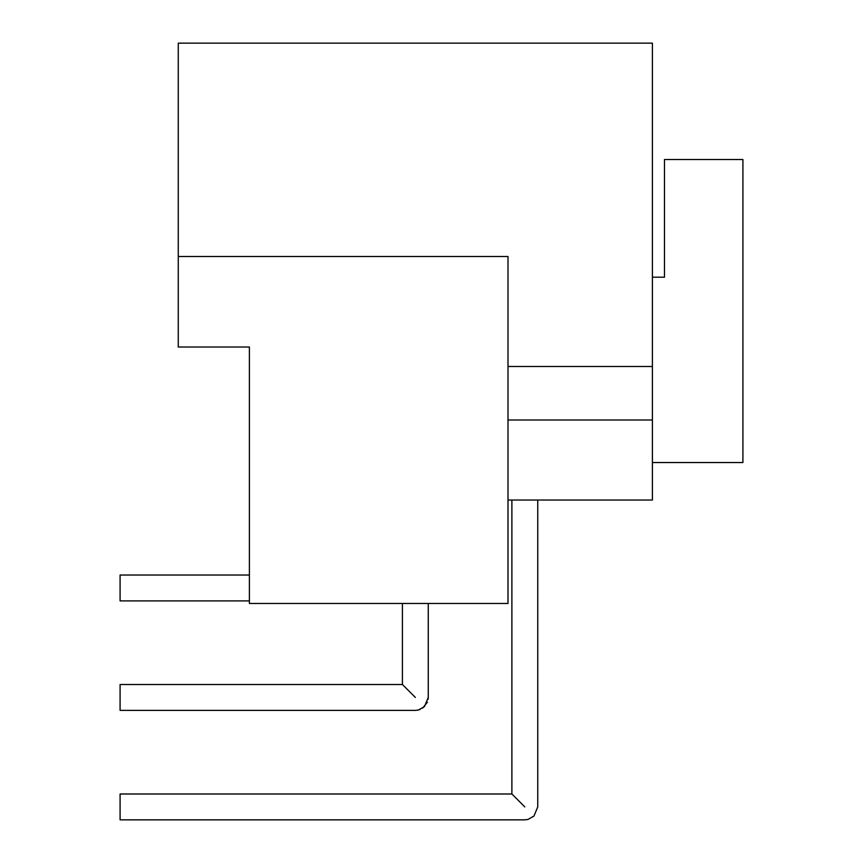 <?xml version="1.0" encoding="UTF-8"?>
<svg xmlns="http://www.w3.org/2000/svg" width="863" height="863" viewBox="0 0 863 863"><rect width="100%" height="100%" fill="white"/><g stroke="black" fill="none" stroke-linecap="round" stroke-linejoin="round"><path stroke-width="1.29" d="M652.396 277.196L664.467 277.196L664.467 159.526L742.914 159.526L742.914 462.536L652.396 462.536M511.888 500.033L511.888 793.992L120.086 793.992L120.086 819.85L524.812 819.85L527.94 819.462L533.96 816.064L537.746 806.916L537.746 500.033M120.086 793.992L511.888 793.992L524.812 806.916C524.812 823.593 524.812 823.593 524.812 806.916C541.489 806.916 541.489 806.916 524.812 806.916M402.406 603.474L402.406 684.51L120.086 684.51L120.086 710.368L415.34 710.368L418.458 709.99L424.477 706.581L428.264 697.444L428.124 699.343M120.086 684.51L402.406 684.51L415.34 697.444C415.34 714.111 415.34 714.111 415.34 697.444C432.007 697.444 432.007 697.444 415.34 697.444M249.396 575.028L120.086 575.028L120.086 600.896L249.396 600.896M508.005 420.001L652.396 420.001L652.396 500.033L508.005 500.033M178.274 256.505L508.005 256.505L508.005 603.474L249.396 603.474L249.396 347.023L178.274 347.023L178.274 43.15L652.396 43.15L652.396 420.001M508.005 366.495L652.396 366.495M427.368 702.191L422.719 708.059M420.152 709.44L417.412 710.206M428.264 603.474L428.264 697.444"/></g></svg>
